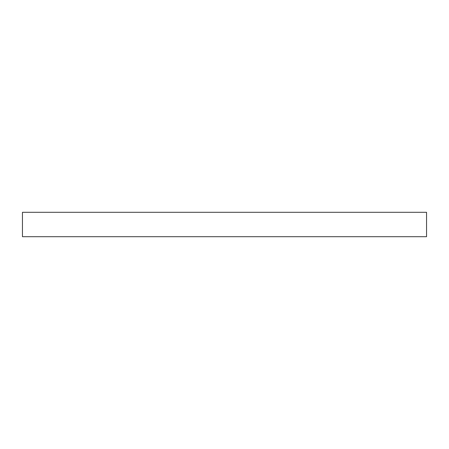 <?xml version="1.0" encoding="UTF-8"?>
<svg xmlns="http://www.w3.org/2000/svg" width="449" height="449" viewBox="0 0 449 449"><rect width="100%" height="100%" fill="white"/><g stroke="black" fill="none" stroke-linecap="round" stroke-linejoin="round"><path stroke-width="0.67" d="M426.55 212.298L22.45 212.298L22.45 236.702L426.55 236.702L426.55 212.298L426.55 236.702L22.45 236.702L22.45 212.298L426.55 212.298"/></g></svg>
